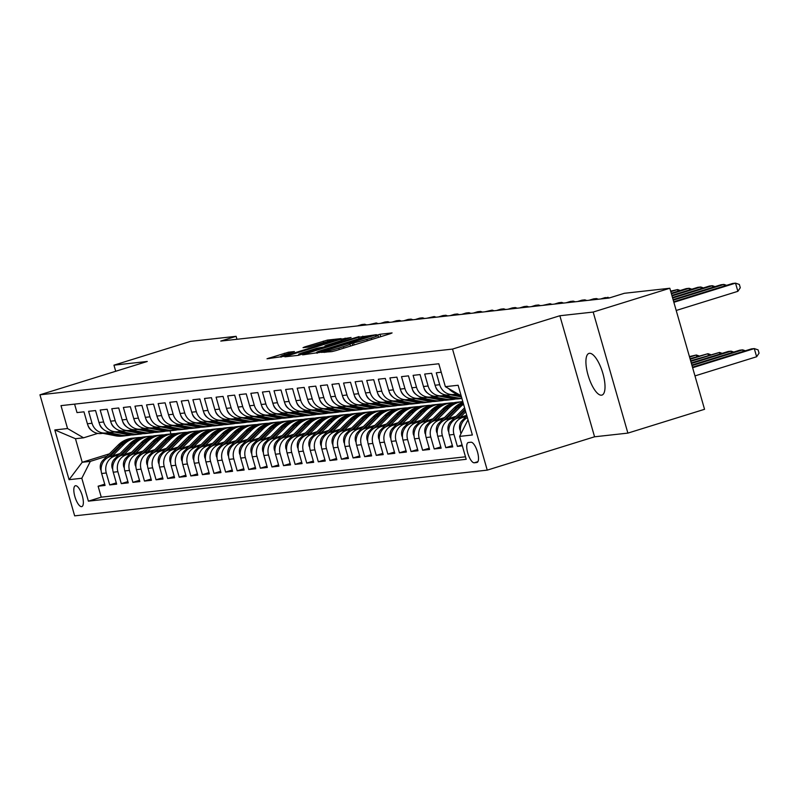 <?xml version="1.0" encoding="UTF-8"?>
<svg xmlns="http://www.w3.org/2000/svg" width="799" height="799" viewBox="0 0 799 799"><rect width="100%" height="100%" fill="white"/><g stroke="black" fill="none" stroke-linecap="round" stroke-linejoin="round"><path stroke-width="1.2" d="M321.118 352.389L331.895 351.62L336.039 350.561L390.222 333.732L392.089 332.923L380.004 334.262L375.65 335.56L377.358 335.4A10.707 0.649 -16 0 1 378.017 335.44A10.707 0.649 -16 0 1 371.365 337.987L366.851 339.385A10.707 0.649 -16 0 1 353.577 342.781L349.363 344.089A10.707 0.649 -16 0 1 350.022 344.129A10.707 0.649 -16 0 1 343.37 346.676L338.856 348.084A10.707 0.649 -16 0 1 325.583 351.48L321.118 352.389M601.467 395.185A21.823 7.341 -107.3 0 0 601.937 395.096A21.823 7.341 -107.3 0 0 602.686 372.753A21.823 7.341 -107.3 0 0 589.462 353.308A21.823 7.341 -107.3 0 0 588.993 353.408A21.823 7.341 -107.3 0 0 588.244 375.75A21.823 7.341 -107.3 0 0 601.467 395.185M81.588 506.646A10.916 3.675 -107.3 0 0 81.818 506.596A10.916 3.675 -107.3 0 0 82.197 495.43A10.916 3.675 -107.3 0 0 75.585 485.712A10.916 3.675 -107.3 0 0 75.346 485.752A10.916 3.675 -107.3 0 0 74.976 496.928A10.916 3.675 -107.3 0 0 81.588 506.646M288.439 352.199L267.016 358.771L284.794 356.234L341.053 338.616L327.42 340.094L304.918 346.856L303.041 347.665L308.784 347.026L322.037 343.141A8.949 0.549 -16 0 1 333.692 340.334A8.949 0.549 -16 0 1 328.129 342.461L292.454 353.538A8.949 0.549 -16 0 1 280.809 356.344A8.949 0.549 -16 0 1 286.372 354.217L294.392 351.57L288.439 352.199L288.809 353.458M147.276 361.468L113.957 365.163L190.621 341.353L236.114 336.319L220.774 341.073L609.018 298.047L624.349 293.293L669.832 288.249L593.178 312.059L559.859 315.745L452.524 349.083L39.95 394.806L147.276 361.468M304.469 354.057L302.601 354.866L320.169 352.319L376.429 334.691L358.651 337.228L304.469 354.057L304.639 354.636M298.337 355.335L284.913 356.823L286.781 356.014L340.963 339.185L351.061 337.508L327.011 345.128L324.933 345.917L328.948 345.508L359.021 336.609L298.337 355.335M104.709 484.164L98.117 486.211L105.078 485.432L101.653 473.497L106.287 472.978A13.643 12.814 -96.3 0 1 114.796 456.089L118.661 454.891M116.294 482.876L109.713 484.923L116.664 484.154L113.238 472.209L117.872 471.7A13.643 12.814 -96.3 0 1 126.392 454.801L130.257 453.602M127.89 481.597L121.298 483.635L128.249 482.866L124.834 470.931L129.468 470.411A13.643 12.814 -96.3 0 1 137.977 453.512L141.842 452.314M139.475 480.309L132.894 482.356L139.845 481.587L136.419 469.642L141.053 469.133A13.643 12.814 -96.3 0 1 149.573 452.234L153.428 451.036M151.071 479.02L144.479 481.068L151.43 480.299L148.005 468.354L152.649 467.844A13.643 12.814 -96.3 0 1 161.158 450.946L165.023 449.747M162.656 477.742L156.065 479.79L163.026 479.01L159.6 467.075L164.234 466.556A13.643 12.814 -96.3 0 1 172.744 449.667L176.609 448.469M174.242 476.454L167.66 478.501L174.611 477.732L171.186 465.787L175.82 465.278A13.643 12.814 -96.3 0 1 184.339 448.379L188.194 447.18M185.837 475.175L179.246 477.213L186.197 476.444L182.771 464.509L187.415 463.989A13.643 12.814 -96.3 0 1 195.925 447.09L199.79 445.892M197.423 473.887L190.831 475.934L197.792 475.165L194.367 463.22L199.001 462.711A13.643 12.814 -96.3 0 1 207.51 445.812L211.375 444.614M209.008 472.599L202.427 474.646L209.378 473.877L205.952 461.932L210.586 461.423A13.643 12.814 -96.3 0 1 219.106 444.524L222.971 443.325M220.604 471.32L214.012 473.368L220.963 472.589L217.548 460.653L222.182 460.134A13.643 12.814 -96.3 0 1 230.691 443.245L234.556 442.047M232.189 470.032L225.608 472.079L232.559 471.31L229.133 459.365L233.767 458.856A13.643 12.814 -96.3 0 1 242.287 441.957L246.142 440.758M243.785 468.753L237.193 470.791L244.144 470.022L240.719 458.087L245.353 457.567A13.643 12.814 -96.3 0 1 253.872 440.668L257.737 439.47M255.37 467.465L248.779 469.512L255.74 468.743L252.314 456.798L256.948 456.289A13.643 12.814 -96.3 0 1 265.458 439.39L269.323 438.192M266.956 466.177L260.374 468.224L267.325 467.455L263.9 455.51L268.534 455.001A13.643 12.814 -96.3 0 1 277.053 438.102L280.908 436.903M278.551 464.898L271.96 466.946L278.911 466.167L275.485 454.232L280.129 453.712A13.643 12.814 -96.3 0 1 288.639 436.823L292.504 435.625M290.137 463.61L283.545 465.657L290.506 464.888L287.081 452.943L291.715 452.434A13.643 12.814 -96.3 0 1 300.224 435.535L304.089 434.336M301.722 462.331L295.141 464.369L302.092 463.6L298.666 451.665L303.3 451.145A13.643 12.814 -96.3 0 1 311.82 434.257L315.685 433.048M313.318 461.043L306.726 463.09L313.677 462.321L310.262 450.376L314.896 449.867A13.643 12.814 -96.3 0 1 323.405 432.968L327.27 431.77M324.903 459.755L318.322 461.802L325.273 461.033L321.847 449.088L326.481 448.579A13.643 12.814 -96.3 0 1 335.001 431.68L338.856 430.481M336.499 458.476L329.907 460.524L336.858 459.745L333.433 447.81L338.067 447.29A13.643 12.814 -96.3 0 1 346.586 430.401L350.451 429.203M348.084 457.188L341.493 459.235L348.454 458.466L345.028 446.521L349.662 446.012A13.643 12.814 -96.3 0 1 358.172 429.113L362.037 427.914M359.67 455.909L353.088 457.947L360.039 457.178L356.614 445.243L361.248 444.723A13.643 12.814 -96.3 0 1 369.767 427.835L373.622 426.626M371.265 454.621L364.674 456.668L371.625 455.899L368.199 443.954L372.843 443.445A13.643 12.814 -96.3 0 1 381.353 426.546L385.218 425.348M382.851 453.333L376.259 455.38L383.22 454.611L379.795 442.666L384.429 442.157A13.643 12.814 -96.3 0 1 392.938 425.258L396.803 424.059M394.436 452.054L387.855 454.102L394.806 453.323L391.38 441.388L396.014 440.868A13.643 12.814 -96.3 0 1 404.534 423.979L408.399 422.781M406.032 450.766L399.44 452.813L406.391 452.044L402.976 440.099L407.61 439.59A13.643 12.814 -96.3 0 1 416.119 422.691L419.984 421.492M417.617 449.487L411.036 451.525L417.987 450.756L414.561 438.821L419.195 438.301A13.643 12.814 -96.3 0 1 427.705 421.413L431.57 420.204M429.213 448.199L422.621 450.246L429.572 449.477L426.147 437.532L430.781 437.023A13.643 12.814 -96.3 0 1 439.3 420.124L443.165 418.926M440.798 446.911L434.207 448.958L441.158 448.189L437.742 436.244L442.376 435.735A13.643 12.814 -96.3 0 1 450.886 418.836L454.751 417.637M452.384 445.632L445.802 447.68L452.753 446.901L449.328 434.966L453.962 434.446A13.643 12.814 -96.3 0 1 462.481 417.557L466.336 416.359M462.072 444.933L457.388 446.391L462.331 445.842M441.228 372.234L436.284 372.783L439.7 384.719A13.643 12.814 -96.3 0 0 453.472 394.466A13.643 12.814 -96.3 0 0 455.72 393.997L457.028 393.597M453.472 394.466L448.838 394.986A13.643 12.814 83.7 0 1 435.065 385.238L431.64 373.293L424.688 374.062L428.114 386.007A13.643 12.814 -96.3 0 0 441.887 395.755A13.643 12.814 -96.3 0 0 444.134 395.285L445.442 394.876M441.887 395.755L437.253 396.264A13.643 12.814 83.7 0 1 423.48 386.516L420.054 374.581L413.103 375.35L416.529 387.295A13.643 12.814 -96.3 0 0 430.291 397.033A13.643 12.814 -96.3 0 0 432.549 396.564L433.847 396.164M430.291 397.033L425.657 397.552A13.643 12.814 83.7 0 1 411.894 387.805L408.469 375.86L401.507 376.639L404.933 388.574A13.643 12.814 -96.3 0 0 418.706 398.321A13.643 12.814 -96.3 0 0 420.953 397.852L422.262 397.443M418.706 398.321L414.072 398.841A13.643 12.814 83.7 0 1 400.299 389.093L396.873 377.148L389.922 377.917L393.348 389.862A13.643 12.814 -96.3 0 0 407.12 399.61A13.643 12.814 -96.3 0 0 409.368 399.14L410.676 398.731M407.12 399.61L402.476 400.119A13.643 12.814 83.7 0 1 388.714 390.371L385.288 378.436L378.336 379.205L381.762 391.14A13.643 12.814 -96.3 0 0 395.525 400.888A13.643 12.814 -96.3 0 0 397.772 400.419L399.081 400.019M395.525 400.888L390.891 401.408A13.643 12.814 83.7 0 1 377.118 391.66L373.702 379.715L366.741 380.484L370.167 392.429A13.643 12.814 -96.3 0 0 383.939 402.177A13.643 12.814 -96.3 0 0 386.187 401.707L399.47 404.324A26.087 24.509 83.7 0 0 406.461 404.614A26.087 24.509 83.7 0 0 409.338 404.114M383.939 402.177L379.305 402.686A13.643 12.814 83.7 0 1 365.533 392.938L362.107 381.003L355.156 381.772L358.581 393.717A13.643 12.814 -96.3 0 0 372.344 403.455A13.643 12.814 -96.3 0 0 374.601 402.986L387.875 405.612A26.087 24.509 83.7 0 0 394.876 405.902A26.087 24.509 83.7 0 0 397.752 405.393M372.344 403.455L367.71 403.974A13.643 12.814 83.7 0 1 353.947 394.227L350.521 382.282L343.57 383.061L346.986 394.996A13.643 12.814 -96.3 0 0 360.758 404.743A13.643 12.814 -96.3 0 0 363.006 404.274L364.314 403.865M360.758 404.743L356.124 405.253A13.643 12.814 83.7 0 1 342.352 395.515L338.926 383.57L331.975 384.339L335.4 396.284A13.643 12.814 -96.3 0 0 349.173 406.032A13.643 12.814 -96.3 0 0 351.42 405.562L352.729 405.153M349.173 406.032L344.539 406.541A13.643 12.814 83.7 0 1 330.766 396.793L327.34 384.858L320.389 385.627L323.815 397.562A13.643 12.814 -96.3 0 0 337.577 407.31A13.643 12.814 -96.3 0 0 339.835 406.841L341.133 406.441M337.577 407.31L332.943 407.83A13.643 12.814 83.7 0 1 319.181 398.082L315.755 386.137L308.804 386.906L312.219 398.851A13.643 12.814 -96.3 0 0 325.992 408.599A13.643 12.814 -96.3 0 0 328.239 408.129L329.548 407.72M325.992 408.599L321.358 409.108A13.643 12.814 83.7 0 1 307.585 399.36L304.159 387.425L297.208 388.194L300.634 400.139A13.643 12.814 -96.3 0 0 314.406 409.877A13.643 12.814 -96.3 0 0 316.654 409.408L317.962 409.008M314.406 409.877L309.762 410.396A13.643 12.814 83.7 0 1 296 400.649L292.574 388.704L285.623 389.483L289.048 401.418A13.643 12.814 -96.3 0 0 302.811 411.165A13.643 12.814 -96.3 0 0 305.058 410.696L306.367 410.287M302.811 411.165L298.177 411.675A13.643 12.814 83.7 0 1 284.404 401.937L280.988 389.992L274.027 390.761L277.453 402.706A13.643 12.814 -96.3 0 0 291.226 412.454A13.643 12.814 -96.3 0 0 293.473 411.984L294.781 411.575M291.226 412.454L286.591 412.963A13.643 12.814 83.7 0 1 272.819 403.215L269.393 391.28L262.442 392.049L265.867 403.984A13.643 12.814 -96.3 0 0 279.63 413.732A13.643 12.814 -96.3 0 0 281.887 413.263L283.196 412.863M279.63 413.732L274.996 414.252A13.643 12.814 83.7 0 1 261.233 404.504L257.807 392.559L250.856 393.328L254.282 405.273A13.643 12.814 -96.3 0 0 268.045 415.021A13.643 12.814 -96.3 0 0 270.292 414.551L271.6 414.142M268.045 415.021L263.41 415.53A13.643 12.814 83.7 0 1 249.638 405.782L246.222 393.847L239.261 394.616L242.686 406.561A13.643 12.814 -96.3 0 0 256.459 416.299A13.643 12.814 -96.3 0 0 258.706 415.83L260.015 415.43M256.459 416.299L251.825 416.818A13.643 12.814 83.7 0 1 238.052 407.071L234.626 395.125L227.675 395.895L231.101 407.84A13.643 12.814 -96.3 0 0 244.864 417.587A13.643 12.814 -96.3 0 0 247.121 417.118L248.419 416.708M244.864 417.587L240.229 418.097A13.643 12.814 83.7 0 1 226.467 408.359L223.041 396.414L216.09 397.183L219.505 409.128A13.643 12.814 -96.3 0 0 233.278 418.876A13.643 12.814 -96.3 0 0 235.525 418.406L248.809 421.023A26.087 24.509 83.7 0 0 255.81 421.313A26.087 24.509 83.7 0 0 258.686 420.813M233.278 418.876L228.644 419.385A13.643 12.814 83.7 0 1 214.871 409.637L211.445 397.702L204.494 398.471L207.92 410.406A13.643 12.814 -96.3 0 0 221.693 420.154A13.643 12.814 -96.3 0 0 223.94 419.685L237.223 422.301A26.087 24.509 83.7 0 0 244.214 422.601A26.087 24.509 83.7 0 0 247.091 422.092M221.693 420.154L217.048 420.673A13.643 12.814 83.7 0 1 203.286 410.926L199.86 398.981L192.909 399.75L196.334 411.695A13.643 12.814 -96.3 0 0 210.097 421.443A13.643 12.814 -96.3 0 0 212.354 420.973L213.653 420.564M210.097 421.443L205.463 421.952A13.643 12.814 83.7 0 1 191.7 412.204L188.274 400.269L181.313 401.038L184.739 412.983A13.643 12.814 -96.3 0 0 198.512 422.721A13.643 12.814 -96.3 0 0 200.759 422.252L202.067 421.852M198.512 422.721L193.877 423.24A13.643 12.814 83.7 0 1 180.105 413.492L176.679 401.547L169.728 402.316L173.153 414.262A13.643 12.814 -96.3 0 0 186.916 424.009A13.643 12.814 -96.3 0 0 189.173 423.54L190.482 423.13M186.916 424.009L182.282 424.519A13.643 12.814 83.7 0 1 168.519 414.781L165.093 402.836L158.142 403.605L161.568 415.55A13.643 12.814 -96.3 0 0 175.331 425.298A13.643 12.814 -96.3 0 0 177.578 424.828L178.886 424.419M175.331 425.298L170.696 425.807A13.643 12.814 83.7 0 1 156.924 416.059L153.508 404.124L146.547 404.893L149.972 416.828A13.643 12.814 -96.3 0 0 163.745 426.576A13.643 12.814 -96.3 0 0 165.992 426.107L167.301 425.707M163.745 426.576L159.111 427.095A13.643 12.814 83.7 0 1 145.338 417.348L141.912 405.403L134.961 406.172L138.387 418.117A13.643 12.814 -96.3 0 0 152.15 427.864A13.643 12.814 -96.3 0 0 154.407 427.395L155.705 426.986M152.15 427.864L147.515 428.374A13.643 12.814 83.7 0 1 133.753 418.626L130.327 406.691L123.376 407.46L126.791 419.405A13.643 12.814 -96.3 0 0 140.564 429.143A13.643 12.814 -96.3 0 0 142.811 428.673L144.12 428.274M140.564 429.143L135.93 429.662A13.643 12.814 83.7 0 1 122.157 419.914L118.731 407.969L111.78 408.738L115.206 420.683A13.643 12.814 -96.3 0 0 128.979 430.431A13.643 12.814 -96.3 0 0 131.226 429.962L132.534 429.552M128.979 430.431L124.334 430.941A13.643 12.814 83.7 0 1 110.572 421.203L107.146 409.258L100.195 410.027L103.62 421.972A13.643 12.814 -96.3 0 0 117.383 431.72A13.643 12.814 -96.3 0 0 119.64 431.25L120.939 430.841M117.383 431.72L112.749 432.229A13.643 12.814 83.7 0 1 98.986 422.481L95.56 410.546L88.599 411.315L92.025 423.25A13.643 12.814 -96.3 0 0 105.798 432.998A13.643 12.814 -96.3 0 0 108.045 432.529L109.353 432.129M101.653 473.497A13.643 12.814 83.7 0 1 110.162 456.599L120.01 453.542M113.238 472.209A13.643 12.814 83.7 0 1 121.758 455.32L131.595 452.264M124.834 470.931A13.643 12.814 83.7 0 1 133.343 454.032L143.181 450.976M136.419 469.642A13.643 12.814 83.7 0 1 144.929 452.743L154.776 449.687M148.005 468.354A13.643 12.814 83.7 0 1 156.524 451.465L166.362 448.409M159.6 467.075A13.643 12.814 83.7 0 1 168.11 450.177L177.947 447.12M171.186 465.787A13.643 12.814 83.7 0 1 179.705 448.898L189.543 445.842M182.771 464.509A13.643 12.814 83.7 0 1 191.291 447.61L201.128 444.554M194.367 463.22A13.643 12.814 83.7 0 1 202.876 446.321L212.724 443.265M205.952 461.932A13.643 12.814 83.7 0 1 214.472 445.043L224.309 441.987M217.548 460.653A13.643 12.814 83.7 0 1 226.057 443.755L235.895 440.698M229.133 459.365A13.643 12.814 83.7 0 1 237.643 442.476L247.49 439.42M240.719 458.087A13.643 12.814 83.7 0 1 249.238 441.188L259.076 438.132M252.314 456.798A13.643 12.814 83.7 0 1 260.824 439.899L270.661 436.843M263.9 455.51A13.643 12.814 83.7 0 1 272.419 438.621L282.257 435.565M275.485 454.232A13.643 12.814 83.7 0 1 284.005 437.333L293.842 434.276M287.081 452.943A13.643 12.814 83.7 0 1 295.59 436.054L305.438 432.998M298.666 451.665A13.643 12.814 83.7 0 1 307.186 434.766L317.023 431.71M310.262 450.376A13.643 12.814 83.7 0 1 318.771 433.477L328.609 430.421M321.847 449.088A13.643 12.814 83.7 0 1 330.357 432.199L340.204 429.143M333.433 447.81A13.643 12.814 83.7 0 1 341.952 430.911L351.79 427.855M345.028 446.521A13.643 12.814 83.7 0 1 353.538 429.632L363.375 426.576M356.614 445.243A13.643 12.814 83.7 0 1 365.123 428.344L374.971 425.288M368.199 443.954A13.643 12.814 83.7 0 1 376.719 427.056L386.556 423.999M379.795 442.666A13.643 12.814 83.7 0 1 388.304 425.777L398.142 422.721M391.38 441.388A13.643 12.814 83.7 0 1 399.899 424.489L409.737 421.433M402.976 440.099A13.643 12.814 83.7 0 1 411.485 423.21L421.323 420.154M414.561 438.821A13.643 12.814 83.7 0 1 423.071 421.922L432.918 418.866M426.147 437.532A13.643 12.814 83.7 0 1 434.666 420.634L444.504 417.577M437.742 436.244A13.643 12.814 83.7 0 1 446.251 419.355L456.089 416.299M449.328 434.966A13.643 12.814 83.7 0 1 457.837 418.067L466.736 415.31M470.981 442.227L468.434 442.506A10.567 3.556 -107.3 0 0 468.204 442.556A10.567 3.556 -107.3 0 0 467.844 453.373A10.567 3.556 -107.3 0 0 474.246 462.791L476.803 462.511A10.567 3.556 -107.3 0 0 477.023 462.461A10.567 3.556 -107.3 0 0 477.393 451.645A10.567 3.556 -107.3 0 0 470.981 442.227M452.524 349.083L487.24 470.132L74.657 515.854L39.95 394.806M98.117 486.211L101.263 497.168L88.389 501.163L466.197 459.295L459.625 436.394L468.014 419.755M88.389 501.163L81.818 478.261L69.074 479.68L54.811 429.952L67.555 428.534L60.994 405.632L438.801 363.765L445.363 386.666L458.117 385.258L472.379 434.986L459.625 436.394M225.248 419.285L223.94 419.685M236.834 417.997L235.525 418.406M375.91 402.586L374.601 402.986M387.495 401.298L386.187 401.707M457.437 393.657A13.643 12.814 -96.3 0 1 449.198 388.883M74.587 404.134L77.014 412.594L83.965 411.825L87.391 423.77A13.643 12.814 83.7 0 0 101.163 433.517L105.798 432.998M460.943 433.777L460.913 433.677A13.643 12.814 -96.3 0 1 467.395 417.627M457.388 446.391L453.962 434.446M445.802 447.68L442.376 435.735M434.207 448.958L430.781 437.023M422.621 450.246L419.195 438.301M411.036 451.525L407.61 439.59M399.44 452.813L396.014 440.868M387.855 454.102L384.429 442.157M376.259 455.38L372.843 443.445M364.674 456.668L361.248 444.723M353.088 457.947L349.662 446.012M341.493 459.235L338.067 447.29M329.907 460.524L326.481 448.579M318.322 461.802L314.896 449.867M306.726 463.09L303.3 451.145M295.141 464.369L291.715 452.434M283.545 465.657L280.129 453.712M271.96 466.946L268.534 455.001M260.374 468.224L256.948 456.289M248.779 469.512L245.353 457.567M237.193 470.791L233.767 458.856M225.608 472.079L222.182 460.134M214.012 473.368L210.586 461.423M202.427 474.646L199.001 462.711M190.831 475.934L187.415 463.989M179.246 477.213L175.82 465.278M167.66 478.501L164.234 466.556M156.065 479.79L152.649 467.844M144.479 481.068L141.053 469.133M132.894 482.356L129.468 470.411M121.298 483.635L117.872 471.7M109.713 484.923L106.287 472.978M101.263 497.168L465.477 456.798M109.423 453.822L82.217 462.271L90.337 461.373L107.076 456.169M559.859 315.745L594.566 436.793L627.884 433.108L593.178 312.059M627.884 433.108L704.548 409.298L669.832 288.249M113.957 365.163L115.715 371.275M594.566 436.793L487.24 470.132M236.963 339.285L236.114 336.319M97.768 433.408L83.575 437.812L75.466 438.711L82.217 462.271L69.074 479.68M170.047 430.821L170.946 433.927M461.143 395.805L445.363 386.666M67.555 428.534L83.575 437.812M90.337 461.373L81.818 478.261M54.811 429.952L75.466 438.711M318.991 352.209L369.108 336.309A10.707 0.649 -16 0 0 355.835 339.705L323.325 349.802A10.707 0.649 -16 0 0 316.674 352.349A10.707 0.649 -16 0 0 317.333 352.389L319.111 352.629M304.209 352.209A8.949 0.549 -16 0 0 298.646 354.337A8.949 0.549 -16 0 0 310.292 351.53L324.734 346.816L316.774 348.304L304.209 352.209M694.97 375.91L756.633 356.753L754.296 348.584L751.39 348.903L692.473 367.2M692.623 367.73L754.296 348.584L758.111 349.892L759.05 353.158L756.633 356.753M676.214 310.471L737.876 291.325L735.529 283.146L673.867 302.302M737.876 291.325L740.283 287.73L739.345 284.464L735.529 283.146L732.633 283.465L673.717 301.762M460.394 430.721L459.834 429.532A9.039 8.489 -96.3 0 1 462.132 420.564L466.876 415.82M467.315 417.338L466.536 418.117M692.014 365.602L742.7 349.862L739.804 350.182L691.864 365.073M743.16 351.46L742.7 349.862L745.357 350.771M460.214 417.338L465.727 411.805M448.808 432.009L448.249 430.821A9.039 8.489 -96.3 0 1 450.546 421.852L464.579 407.8M457.358 418.227L465.298 410.287M465.018 409.328L454.951 419.405M691.405 363.475L731.115 351.151L728.219 351.47L691.255 362.946M731.574 352.739L731.115 351.151L733.772 352.059M448.619 418.616L460.064 407.16A26.087 24.509 -96.3 0 1 463.57 404.264M437.213 433.288L436.654 432.109A9.039 8.489 -96.3 0 1 438.961 423.13L454.271 407.8A26.087 24.509 -96.3 0 1 462.981 402.227M445.762 419.515L457.867 407.41A26.087 24.509 -96.3 0 1 463.29 403.315M463.16 402.826A26.087 24.509 83.7 0 0 456.479 407.56L443.355 420.683M690.795 361.358L719.519 352.429L690.646 360.818M719.979 354.027L719.519 352.429L722.176 353.348M437.033 419.904L448.479 408.449A26.087 24.509 -96.3 0 1 462.551 401.607A26.087 24.509 -96.3 0 1 462.801 401.587M425.627 434.576L425.068 433.388A9.039 8.489 -96.3 0 1 427.365 424.419L442.686 409.088A26.087 24.509 -96.3 0 1 456.758 402.247L458.966 402.007A26.087 24.509 83.7 0 0 444.883 408.848L431.77 421.972M434.177 420.803L446.281 408.688A26.087 24.509 -96.3 0 1 460.354 401.857L462.551 401.607M459.655 401.937A26.087 24.509 83.7 0 0 458.966 402.007M690.186 359.23L707.934 353.717L690.036 358.701M708.393 355.315L707.934 353.717L710.591 354.626M448.768 388.634A9.039 8.489 83.7 0 0 450.826 390.591M724.393 286.022L723.944 284.434L673.257 300.174M726.591 285.343L723.944 284.434L721.038 284.754L673.108 299.645M435.655 386.816L435.675 386.986A9.039 8.489 83.7 0 0 439.24 391.88M450.576 394.786L461.462 396.923M455.68 394.017L459.255 394.716M712.808 287.31L712.348 285.712L672.648 298.047M715.005 286.631L712.348 285.712L709.452 286.042L672.498 297.518M452.783 394.546L461.253 396.204M461.023 395.735L454.112 394.376M424.069 388.104L424.079 388.264A9.039 8.489 83.7 0 0 427.645 393.168M438.991 396.074L451.615 398.541A26.087 24.509 83.7 0 0 458.616 398.841L460.813 398.591A26.087 24.509 83.7 0 0 461.512 398.511M444.094 395.295L457.418 397.902A26.087 24.509 83.7 0 0 461.862 398.331M701.222 288.599L700.763 287.001L672.039 295.92M703.42 287.91L700.763 287.001L697.867 287.32L671.889 295.39M441.188 395.835L453.822 398.302A26.087 24.509 83.7 0 0 460.813 398.591M461.902 398.471A26.087 24.509 -96.3 0 1 455.21 398.152L442.526 395.665M412.474 389.383L412.494 389.552A9.039 8.489 83.7 0 0 416.059 394.446M427.405 397.363L440.029 399.83A26.087 24.509 83.7 0 0 447.031 400.119L449.228 399.88A26.087 24.509 83.7 0 0 449.927 399.79M432.499 396.584L445.822 399.19A26.087 24.509 83.7 0 0 452.823 399.48A26.087 24.509 83.7 0 0 455.7 398.971M689.627 289.877L689.167 288.289L671.43 293.792M691.824 289.198L689.167 288.289L686.271 288.609L671.27 293.263M429.602 397.113L442.237 399.59A26.087 24.509 83.7 0 0 449.228 399.88M452.823 399.48L450.616 399.72A26.087 24.509 -96.3 0 1 443.625 399.43L430.941 396.953M425.448 421.183L436.893 409.727A26.087 24.509 -96.3 0 1 450.966 402.896A26.087 24.509 -96.3 0 1 453.882 402.756M414.032 435.864L413.473 434.676A9.039 8.489 -96.3 0 1 415.78 425.697L431.09 410.376A26.087 24.509 -96.3 0 1 445.173 403.535L447.37 403.295A26.087 24.509 83.7 0 0 433.298 410.127L420.184 423.26M422.591 422.082L434.686 409.977A26.087 24.509 -96.3 0 1 448.758 403.135L450.966 402.896M448.069 403.225A26.087 24.509 83.7 0 0 447.37 403.295M689.577 357.103L696.348 355.006L689.427 356.574M696.798 356.594L696.348 355.006L698.995 355.915M400.888 390.671L400.908 390.831A9.039 8.489 83.7 0 0 404.474 395.735M415.81 398.641L428.444 401.118A26.087 24.509 83.7 0 0 435.435 401.408L437.642 401.158A26.087 24.509 83.7 0 0 438.331 401.078M420.913 397.862L434.237 400.469A26.087 24.509 83.7 0 0 441.228 400.768A26.087 24.509 83.7 0 0 444.114 400.259M678.041 291.166L677.582 289.568L670.82 291.675M680.239 290.476L677.582 289.568L670.661 291.136M418.017 398.401L430.641 400.868A26.087 24.509 83.7 0 0 437.642 401.158M441.228 400.768L439.031 401.008A26.087 24.509 -96.3 0 1 432.029 400.718L419.345 398.232M413.852 422.471L425.298 411.016A26.087 24.509 -96.3 0 1 439.38 404.174A26.087 24.509 -96.3 0 1 442.296 404.044M402.446 437.143L401.887 435.954A9.039 8.489 -96.3 0 1 404.184 426.986L419.505 411.655A26.087 24.509 -96.3 0 1 433.577 404.823L435.785 404.574A26.087 24.509 83.7 0 0 421.712 411.415L408.589 424.539M410.996 423.37L423.1 411.255A26.087 24.509 -96.3 0 1 437.173 404.424L439.38 404.174M436.484 404.514A26.087 24.509 83.7 0 0 435.785 404.574M389.293 391.949L389.313 392.119A9.039 8.489 83.7 0 0 392.878 397.013M404.224 399.929L416.848 402.396A26.087 24.509 83.7 0 0 423.85 402.696L426.047 402.446A26.087 24.509 83.7 0 0 426.746 402.356M409.328 399.15L422.641 401.757A26.087 24.509 83.7 0 0 429.642 402.047A26.087 24.509 83.7 0 0 432.519 401.547M406.421 399.68L419.056 402.157A26.087 24.509 83.7 0 0 426.047 402.446M429.642 402.047L427.445 402.297A26.087 24.509 -96.3 0 1 420.444 401.997L407.76 399.52M402.267 423.76L413.712 412.294A26.087 24.509 -96.3 0 1 427.785 405.463A26.087 24.509 -96.3 0 1 430.701 405.323M390.861 438.431L390.302 437.243A9.039 8.489 -96.3 0 1 392.599 428.274L407.919 412.943A26.087 24.509 -96.3 0 1 421.992 406.102L424.189 405.862A26.087 24.509 83.7 0 0 410.117 412.693L397.003 425.827M399.41 424.649L411.505 412.544A26.087 24.509 -96.3 0 1 425.587 405.702L427.785 405.463M424.888 405.792A26.087 24.509 83.7 0 0 424.189 405.862M377.707 393.238L377.727 393.408A9.039 8.489 83.7 0 0 381.293 398.302M392.629 401.208L405.263 403.685A26.087 24.509 83.7 0 0 412.264 403.974L414.461 403.735A26.087 24.509 83.7 0 0 415.16 403.645M397.732 400.439L411.056 403.036A26.087 24.509 83.7 0 0 418.057 403.335A26.087 24.509 83.7 0 0 420.933 402.826M394.836 400.968L407.46 403.435A26.087 24.509 83.7 0 0 414.461 403.735M418.057 403.335L415.85 403.575A26.087 24.509 -96.3 0 1 408.858 403.285L396.164 400.798M390.671 425.038L402.127 413.582A26.087 24.509 -96.3 0 1 416.199 406.751A26.087 24.509 -96.3 0 1 419.115 406.611M379.265 439.71L378.706 438.531A9.039 8.489 -96.3 0 1 381.013 429.552L396.324 414.222A26.087 24.509 -96.3 0 1 410.406 407.39L412.604 407.14A26.087 24.509 83.7 0 0 398.531 413.982L385.408 427.105M387.815 425.937L399.919 413.832A26.087 24.509 -96.3 0 1 413.992 406.991L416.199 406.751M413.303 407.081A26.087 24.509 83.7 0 0 412.604 407.14M366.122 394.526L366.142 394.686A9.039 8.489 83.7 0 0 369.707 399.59M381.043 402.496L393.677 404.963A26.087 24.509 83.7 0 0 400.669 405.263L402.876 405.013A26.087 24.509 83.7 0 0 403.565 404.923M383.25 402.257L395.875 404.723A26.087 24.509 83.7 0 0 402.876 405.013M406.461 404.614L404.264 404.863A26.087 24.509 -96.3 0 1 397.263 404.574L384.579 402.087M379.086 426.326L390.531 414.871A26.087 24.509 -96.3 0 1 404.604 408.029A26.087 24.509 -96.3 0 1 407.53 407.889M367.68 440.998L367.121 439.81A9.039 8.489 -96.3 0 1 369.418 430.841L384.738 415.51A26.087 24.509 -96.3 0 1 398.811 408.669L401.018 408.429A26.087 24.509 83.7 0 0 386.936 415.27L373.822 428.394M376.229 427.225L388.334 415.11A26.087 24.509 -96.3 0 1 402.406 408.279L404.604 408.029M401.707 408.359A26.087 24.509 83.7 0 0 401.018 408.429M354.526 395.805L354.546 395.974A9.039 8.489 83.7 0 0 358.112 400.868M369.458 403.785L382.082 406.252A26.087 24.509 83.7 0 0 389.083 406.541L391.28 406.301A26.087 24.509 83.7 0 0 391.979 406.212M371.655 403.535L384.289 406.012A26.087 24.509 83.7 0 0 391.28 406.301M394.876 405.902L392.679 406.142A26.087 24.509 -96.3 0 1 385.677 405.852L372.993 403.375M367.5 427.605L378.946 416.149A26.087 24.509 -96.3 0 1 393.018 409.318A26.087 24.509 -96.3 0 1 395.934 409.178M356.094 442.286L355.535 441.098A9.039 8.489 -96.3 0 1 357.832 432.119L373.153 416.798A26.087 24.509 -96.3 0 1 387.225 409.957L389.423 409.717A26.087 24.509 83.7 0 0 375.35 416.549L362.237 429.682M364.644 428.504L376.738 416.399A26.087 24.509 -96.3 0 1 390.821 409.557L393.018 409.318M390.122 409.647A26.087 24.509 83.7 0 0 389.423 409.717M342.941 397.093L342.961 397.253A9.039 8.489 83.7 0 0 346.526 402.157M357.862 405.063L370.496 407.54A26.087 24.509 83.7 0 0 377.488 407.83L379.695 407.58A26.087 24.509 83.7 0 0 380.384 407.5M362.966 404.284L376.289 406.891A26.087 24.509 83.7 0 0 383.29 407.19A26.087 24.509 83.7 0 0 386.167 406.681M360.069 404.823L372.694 407.29A26.087 24.509 83.7 0 0 379.695 407.58M383.29 407.19L381.083 407.43A26.087 24.509 -96.3 0 1 374.092 407.14L361.398 404.654M355.905 428.893L367.35 417.438A26.087 24.509 -96.3 0 1 381.433 410.596A26.087 24.509 -96.3 0 1 384.349 410.466M344.499 443.565L343.94 442.376A9.039 8.489 -96.3 0 1 346.247 433.408L361.557 418.077A26.087 24.509 -96.3 0 1 375.64 411.245L377.837 410.996A26.087 24.509 83.7 0 0 363.765 417.837L350.641 430.961M353.048 429.792L365.153 417.677A26.087 24.509 -96.3 0 1 379.225 410.846L381.433 410.596M378.536 410.936A26.087 24.509 83.7 0 0 377.837 410.996M331.355 398.371L331.375 398.541A9.039 8.489 83.7 0 0 334.931 403.435M346.277 406.351L358.901 408.818A26.087 24.509 83.7 0 0 365.902 409.108L368.109 408.868A26.087 24.509 83.7 0 0 368.798 408.778M351.38 405.572L364.704 408.179A26.087 24.509 83.7 0 0 371.695 408.469A26.087 24.509 83.7 0 0 374.571 407.969M608.289 298.127L608.049 297.278L603.625 298.646M609.697 297.837L605.153 297.598L600.728 298.966M348.474 406.102L361.108 408.579A26.087 24.509 83.7 0 0 368.109 408.868M371.695 408.469L369.498 408.718A26.087 24.509 -96.3 0 1 362.496 408.419L349.812 405.942M344.319 430.172L355.765 418.716A26.087 24.509 -96.3 0 1 369.837 411.885A26.087 24.509 -96.3 0 1 372.753 411.745M332.913 444.853L332.354 443.665A9.039 8.489 -96.3 0 1 334.651 434.696L349.972 419.365A26.087 24.509 -96.3 0 1 364.044 412.524L366.252 412.284A26.087 24.509 83.7 0 0 352.169 419.115L339.056 432.249M341.463 431.07L353.567 418.966A26.087 24.509 -96.3 0 1 367.64 412.124L369.837 411.885M366.941 412.214A26.087 24.509 83.7 0 0 366.252 412.284M319.76 399.66L319.78 399.83A9.039 8.489 83.7 0 0 323.345 404.723M334.691 407.63L347.315 410.107A26.087 24.509 83.7 0 0 354.317 410.396L356.514 410.157A26.087 24.509 83.7 0 0 357.213 410.067M339.785 406.861L353.108 409.458A26.087 24.509 83.7 0 0 360.109 409.757A26.087 24.509 83.7 0 0 362.986 409.248M596.703 299.415L596.454 298.556L592.039 299.935M598.401 299.226L596.454 298.556L593.557 298.876L589.143 300.254M336.888 407.39L349.523 409.857A26.087 24.509 83.7 0 0 356.514 410.157M360.109 409.757L357.902 409.997A26.087 24.509 -96.3 0 1 350.911 409.707L338.227 407.22M308.174 400.948L308.194 401.108A9.039 8.489 83.7 0 0 311.76 406.012M323.096 408.918L335.73 411.385A26.087 24.509 83.7 0 0 342.721 411.685L344.928 411.435A26.087 24.509 83.7 0 0 345.617 411.345M328.199 408.139L341.523 410.746A26.087 24.509 83.7 0 0 348.514 411.036A26.087 24.509 83.7 0 0 351.4 410.536M585.118 300.704L584.868 299.845L580.444 301.213M586.816 300.514L584.868 299.845L581.972 300.164L577.547 301.543M325.303 408.679L337.927 411.145A26.087 24.509 83.7 0 0 344.928 411.435M348.514 411.036L346.317 411.285A26.087 24.509 -96.3 0 1 339.315 410.996L326.631 408.509M296.579 402.227L296.599 402.396A9.039 8.489 83.7 0 0 300.164 407.29M311.51 410.207L324.134 412.674A26.087 24.509 83.7 0 0 331.136 412.963L333.333 412.723A26.087 24.509 83.7 0 0 334.032 412.634M316.614 409.428L329.937 412.034A26.087 24.509 83.7 0 0 336.928 412.324A26.087 24.509 83.7 0 0 339.805 411.815M573.522 301.982L573.283 301.133L568.858 302.501M575.22 301.792L573.283 301.133L570.386 301.453L565.962 302.821M313.707 409.957L326.342 412.434A26.087 24.509 83.7 0 0 333.333 412.723M336.928 412.324L334.731 412.564A26.087 24.509 -96.3 0 1 327.73 412.274L315.046 409.797M332.734 431.46L344.179 420.004A26.087 24.509 -96.3 0 1 358.252 413.173A26.087 24.509 -96.3 0 1 361.168 413.033M321.318 446.132L320.759 444.953A9.039 8.489 -96.3 0 1 323.066 435.974L338.386 420.644A26.087 24.509 -96.3 0 1 352.459 413.812L354.656 413.562A26.087 24.509 83.7 0 0 340.584 420.404L327.47 433.527M329.877 432.359L341.972 420.254A26.087 24.509 -96.3 0 1 356.044 413.413L358.252 413.173M355.355 413.502A26.087 24.509 83.7 0 0 354.656 413.562M321.138 432.748L332.584 421.293A26.087 24.509 -96.3 0 1 346.666 414.451A26.087 24.509 -96.3 0 1 349.582 414.311M309.732 447.42L309.173 446.232A9.039 8.489 -96.3 0 1 311.47 437.263L326.791 421.932A26.087 24.509 -96.3 0 1 340.863 415.09L343.071 414.851A26.087 24.509 83.7 0 0 328.998 421.692L315.875 434.816M318.282 433.647L330.387 421.532A26.087 24.509 -96.3 0 1 344.459 414.701L346.666 414.451M343.77 414.781A26.087 24.509 83.7 0 0 343.071 414.851M309.553 434.027L320.998 422.571A26.087 24.509 -96.3 0 1 335.071 415.74A26.087 24.509 -96.3 0 1 337.987 415.6M298.147 448.708L297.588 447.52A9.039 8.489 -96.3 0 1 299.885 438.541L315.206 423.22A26.087 24.509 -96.3 0 1 329.278 416.379L331.475 416.139A26.087 24.509 83.7 0 0 317.403 422.971L304.289 436.104M306.696 434.926L318.791 422.821A26.087 24.509 -96.3 0 1 332.873 415.979L335.071 415.74M332.174 416.069A26.087 24.509 83.7 0 0 331.475 416.139M284.993 403.515L285.013 403.675A9.039 8.489 83.7 0 0 288.579 408.579M299.915 411.485L312.549 413.962A26.087 24.509 83.7 0 0 319.55 414.252L321.747 414.002A26.087 24.509 83.7 0 0 322.446 413.922M305.018 410.706L318.342 413.313A26.087 24.509 83.7 0 0 325.343 413.612A26.087 24.509 83.7 0 0 328.219 413.103M561.937 303.27L561.687 302.412L557.273 303.79M563.635 303.081L561.687 302.412L558.791 302.731L554.376 304.109M302.122 411.245L314.746 413.712A26.087 24.509 83.7 0 0 321.747 414.002M325.343 413.612L323.136 413.852A26.087 24.509 -96.3 0 1 316.144 413.562L303.45 411.076M297.957 435.315L309.413 423.86A26.087 24.509 -96.3 0 1 323.485 417.018A26.087 24.509 -96.3 0 1 326.401 416.888M286.551 449.987L285.992 448.798A9.039 8.489 -96.3 0 1 288.299 439.83L303.61 424.499A26.087 24.509 -96.3 0 1 317.692 417.667L319.89 417.418A26.087 24.509 83.7 0 0 305.817 424.259L292.694 437.383M295.111 436.214L307.206 424.099A26.087 24.509 -96.3 0 1 321.278 417.268L323.485 417.018M320.589 417.358A26.087 24.509 83.7 0 0 319.89 417.418M273.408 404.793L273.428 404.963A9.039 8.489 83.7 0 0 276.993 409.857M288.329 412.773L300.963 415.24A26.087 24.509 83.7 0 0 307.955 415.53L310.162 415.29A26.087 24.509 83.7 0 0 310.851 415.2M293.433 411.994L306.756 414.601A26.087 24.509 83.7 0 0 313.747 414.891A26.087 24.509 83.7 0 0 316.624 414.391M550.351 304.549L550.102 303.7L545.677 305.068M552.049 304.369L550.102 303.7L542.781 305.388M290.536 412.524L303.161 415.001A26.087 24.509 83.7 0 0 310.162 415.29M313.747 414.891L311.55 415.14A26.087 24.509 -96.3 0 1 304.549 414.841L291.865 412.364M286.372 436.594L297.817 425.138A26.087 24.509 -96.3 0 1 311.89 418.306A26.087 24.509 -96.3 0 1 314.816 418.167M274.966 451.275L274.407 450.087A9.039 8.489 -96.3 0 1 276.704 441.118L292.025 425.787A26.087 24.509 -96.3 0 1 306.097 418.946L308.304 418.706A26.087 24.509 83.7 0 0 294.232 425.537L281.108 438.671M283.515 437.492L295.62 425.388A26.087 24.509 -96.3 0 1 309.692 418.546L311.89 418.306M308.993 418.636A26.087 24.509 83.7 0 0 308.304 418.706M261.812 406.082L261.832 406.252A9.039 8.489 83.7 0 0 265.398 411.145M276.744 414.052L289.368 416.529A26.087 24.509 83.7 0 0 296.369 416.818L298.566 416.579A26.087 24.509 83.7 0 0 299.265 416.489M281.847 413.273L295.161 415.88A26.087 24.509 83.7 0 0 302.162 416.179A26.087 24.509 83.7 0 0 305.038 415.67M538.756 305.837L538.516 304.978L534.092 306.357M540.454 305.647L538.516 304.978L535.62 305.298L531.195 306.676M278.941 413.812L291.575 416.279A26.087 24.509 83.7 0 0 298.566 416.579M302.162 416.179L299.965 416.419A26.087 24.509 -96.3 0 1 292.963 416.129L280.279 413.642M274.786 437.882L286.232 426.426A26.087 24.509 -96.3 0 1 300.304 419.595A26.087 24.509 -96.3 0 1 303.221 419.455M263.38 452.554L262.821 451.375A9.039 8.489 -96.3 0 1 265.118 442.396L280.439 427.066A26.087 24.509 -96.3 0 1 294.511 420.234L296.709 419.984A26.087 24.509 83.7 0 0 282.636 426.826L269.523 439.949M271.93 438.781L284.025 426.676A26.087 24.509 -96.3 0 1 298.107 419.835L300.304 419.595M297.408 419.924A26.087 24.509 83.7 0 0 296.709 419.984M250.227 407.37L250.247 407.53A9.039 8.489 83.7 0 0 253.812 412.434M265.148 415.34L277.782 417.807A26.087 24.509 83.7 0 0 284.774 418.107L286.981 417.857A26.087 24.509 83.7 0 0 287.67 417.767M270.252 414.561L283.575 417.168A26.087 24.509 83.7 0 0 290.576 417.458A26.087 24.509 83.7 0 0 293.453 416.958M527.17 307.126L526.921 306.267L522.506 307.635M528.868 306.936L526.921 306.267L524.024 306.586L519.6 307.965M267.355 415.1L279.98 417.567A26.087 24.509 83.7 0 0 286.981 417.857M290.576 417.458L288.369 417.707A26.087 24.509 -96.3 0 1 281.378 417.418L268.684 414.931M263.191 439.17L274.636 427.715A26.087 24.509 -96.3 0 1 288.719 420.873A26.087 24.509 -96.3 0 1 291.635 420.733M251.785 453.842L251.226 452.653A9.039 8.489 -96.3 0 1 253.533 443.685L268.844 428.354A26.087 24.509 -96.3 0 1 282.926 421.512L285.123 421.273A26.087 24.509 83.7 0 0 271.051 428.114L257.927 441.238M260.334 440.069L272.439 427.954A26.087 24.509 -96.3 0 1 286.511 421.123L288.719 420.873M285.822 421.203A26.087 24.509 83.7 0 0 285.123 421.273M238.641 408.649L238.661 408.818A9.039 8.489 83.7 0 0 242.217 413.712M253.563 416.629L266.187 419.095A26.087 24.509 83.7 0 0 273.188 419.385L275.395 419.145A26.087 24.509 83.7 0 0 276.084 419.056M258.666 415.85L271.99 418.456A26.087 24.509 83.7 0 0 278.981 418.746A26.087 24.509 83.7 0 0 281.857 418.237M515.575 308.404L515.335 307.555L510.911 308.923M517.283 308.214L515.335 307.555L512.439 307.875L508.014 309.243M255.76 416.379L268.394 418.856A26.087 24.509 83.7 0 0 275.395 419.145M278.981 418.746L276.784 418.986A26.087 24.509 -96.3 0 1 269.782 418.696L257.098 416.219M251.605 440.449L263.051 428.993A26.087 24.509 -96.3 0 1 277.123 422.162A26.087 24.509 -96.3 0 1 280.04 422.022M240.199 455.13L239.64 453.942A9.039 8.489 -96.3 0 1 241.937 444.963L257.258 429.642A26.087 24.509 -96.3 0 1 271.33 422.801L273.538 422.561A26.087 24.509 83.7 0 0 259.455 429.393L246.342 442.526M248.749 441.348L260.854 429.243A26.087 24.509 -96.3 0 1 274.926 422.401L277.123 422.162M274.227 422.491A26.087 24.509 83.7 0 0 273.538 422.561M227.046 409.937L227.066 410.097A9.039 8.489 83.7 0 0 230.631 415.001M241.977 417.907L254.601 420.384A26.087 24.509 83.7 0 0 261.603 420.673L263.8 420.424A26.087 24.509 83.7 0 0 264.499 420.344M247.071 417.128L260.394 419.735A26.087 24.509 83.7 0 0 267.395 420.034A26.087 24.509 83.7 0 0 270.272 419.525M503.989 309.692L503.74 308.833L499.325 310.212M505.687 309.503L503.74 308.833L500.843 309.153L496.429 310.531M244.174 417.667L256.809 420.134A26.087 24.509 83.7 0 0 263.8 420.424M267.395 420.034L265.188 420.274A26.087 24.509 -96.3 0 1 258.197 419.984L245.513 417.497M240.02 441.737L251.465 430.281A26.087 24.509 -96.3 0 1 265.538 423.44A26.087 24.509 -96.3 0 1 268.454 423.31M228.614 456.409L228.045 455.22A9.039 8.489 -96.3 0 1 230.352 446.251L245.673 430.921A26.087 24.509 -96.3 0 1 259.745 424.089L261.942 423.84A26.087 24.509 83.7 0 0 247.87 430.681L234.756 443.805M237.163 442.636L249.258 430.521A26.087 24.509 -96.3 0 1 263.34 423.69L265.538 423.44M262.641 423.78A26.087 24.509 83.7 0 0 261.942 423.84M215.46 411.215L215.48 411.385A9.039 8.489 83.7 0 0 219.046 416.279M230.382 419.195L243.016 421.662A26.087 24.509 83.7 0 0 250.007 421.952L252.214 421.712A26.087 24.509 83.7 0 0 252.903 421.622M492.404 310.971L492.154 310.122L487.73 311.49M494.102 310.791L492.154 310.122L484.833 311.81M232.589 418.946L245.213 421.423A26.087 24.509 83.7 0 0 252.214 421.712M255.81 421.313L253.603 421.562A26.087 24.509 -96.3 0 1 246.601 421.263L233.917 418.786M228.424 443.016L239.87 431.56A26.087 24.509 -96.3 0 1 253.952 424.728A26.087 24.509 -96.3 0 1 256.869 424.589M217.018 457.697L216.459 456.509A9.039 8.489 -96.3 0 1 218.756 447.54L234.077 432.209A26.087 24.509 -96.3 0 1 248.149 425.368L250.357 425.128A26.087 24.509 83.7 0 0 236.284 431.959L223.161 445.093M225.568 443.914L237.673 431.81A26.087 24.509 -96.3 0 1 251.745 424.968L253.952 424.728M251.056 425.058A26.087 24.509 83.7 0 0 250.357 425.128M203.865 412.504L203.885 412.674A9.039 8.489 83.7 0 0 207.45 417.567M218.796 420.474L231.42 422.951A26.087 24.509 83.7 0 0 238.422 423.24L240.619 423.001A26.087 24.509 83.7 0 0 241.318 422.911M480.808 312.259L480.569 311.4L476.144 312.779M482.506 312.069L480.569 311.4L477.672 311.72L473.248 313.098M220.993 420.234L233.628 422.701A26.087 24.509 83.7 0 0 240.619 423.001M244.214 422.601L242.017 422.841A26.087 24.509 -96.3 0 1 235.016 422.551L222.332 420.064M216.839 444.304L228.284 432.848A26.087 24.509 -96.3 0 1 242.357 426.017A26.087 24.509 -96.3 0 1 245.273 425.877M205.433 458.976L204.874 457.797A9.039 8.489 -96.3 0 1 207.171 448.818L222.492 433.487A26.087 24.509 -96.3 0 1 236.564 426.656L238.771 426.406A26.087 24.509 83.7 0 0 224.689 433.248L211.575 446.371M213.982 445.203L226.087 433.088A26.087 24.509 -96.3 0 1 240.159 426.257L242.357 426.017M239.46 426.346A26.087 24.509 83.7 0 0 238.771 426.406M205.243 445.592L216.699 434.137A26.087 24.509 -96.3 0 1 230.771 427.295A26.087 24.509 -96.3 0 1 233.688 427.155M193.837 460.264L193.278 459.075A9.039 8.489 -96.3 0 1 195.585 450.107L210.896 434.776A26.087 24.509 -96.3 0 1 224.978 427.934L227.176 427.695A26.087 24.509 83.7 0 0 213.103 434.536L199.98 447.66M202.397 446.491L214.492 434.376A26.087 24.509 -96.3 0 1 228.564 427.545L230.771 427.295M227.875 427.625A26.087 24.509 83.7 0 0 227.176 427.695M193.658 446.871L205.103 435.415A26.087 24.509 -96.3 0 1 219.176 428.584A26.087 24.509 -96.3 0 1 222.102 428.444M182.252 461.552L181.693 460.364A9.039 8.489 -96.3 0 1 183.99 451.385L199.311 436.064A26.087 24.509 -96.3 0 1 213.383 429.223L215.59 428.983A26.087 24.509 83.7 0 0 201.518 435.815L188.394 448.948M190.801 447.77L202.906 435.665A26.087 24.509 -96.3 0 1 216.978 428.823L219.176 428.584M216.289 428.913A26.087 24.509 83.7 0 0 215.59 428.983M192.279 413.782L192.299 413.952A9.039 8.489 83.7 0 0 195.865 418.856M207.201 421.762L219.835 424.229A26.087 24.509 83.7 0 0 226.836 424.529L229.033 424.279A26.087 24.509 83.7 0 0 229.732 424.189M212.304 420.983L225.628 423.59A26.087 24.509 83.7 0 0 232.629 423.879A26.087 24.509 83.7 0 0 235.505 423.38M469.223 313.548L468.973 312.689L464.559 314.057M470.921 313.358L468.973 312.689L466.077 313.008L461.662 314.387M209.408 421.522L222.032 423.989A26.087 24.509 83.7 0 0 229.033 424.279M232.629 423.879L230.422 424.129A26.087 24.509 -96.3 0 1 223.43 423.83L210.736 421.353M180.694 415.071L180.714 415.24A9.039 8.489 83.7 0 0 184.279 420.134M195.615 423.051L208.249 425.517A26.087 24.509 83.7 0 0 215.241 425.807L217.448 425.567A26.087 24.509 83.7 0 0 218.137 425.477M200.719 422.272L214.042 424.878A26.087 24.509 83.7 0 0 221.033 425.168A26.087 24.509 83.7 0 0 223.91 424.659M457.637 314.826L457.388 313.977L452.963 315.345M459.335 314.636L457.388 313.977L454.491 314.297L450.067 315.665M197.822 422.801L210.447 425.278A26.087 24.509 83.7 0 0 217.448 425.567M221.033 425.168L218.836 425.408A26.087 24.509 -96.3 0 1 211.835 425.118L199.151 422.641M169.098 416.359L169.118 416.519A9.039 8.489 83.7 0 0 172.684 421.423M184.03 424.329L196.654 426.806A26.087 24.509 83.7 0 0 203.655 427.095L205.852 426.846A26.087 24.509 83.7 0 0 206.551 426.766M189.133 423.55L202.447 426.157A26.087 24.509 83.7 0 0 209.448 426.456A26.087 24.509 83.7 0 0 212.324 425.947M446.042 316.114L445.802 315.255L441.378 316.634M447.74 315.925L445.802 315.255L442.906 315.575L438.481 316.953M186.227 424.089L198.861 426.556A26.087 24.509 83.7 0 0 205.852 426.846M209.448 426.456L207.251 426.696A26.087 24.509 -96.3 0 1 200.249 426.406L187.565 423.919M182.072 448.159L193.518 436.703A26.087 24.509 -96.3 0 1 207.59 429.862A26.087 24.509 -96.3 0 1 210.507 429.732M170.666 462.831L170.107 461.642A9.039 8.489 -96.3 0 1 172.404 452.673L187.725 437.343A26.087 24.509 -96.3 0 1 201.797 430.511L203.995 430.262A26.087 24.509 83.7 0 0 189.922 437.103L176.809 450.227M179.216 449.058L191.311 436.943A26.087 24.509 -96.3 0 1 205.393 430.112L207.59 429.862M204.694 430.202A26.087 24.509 83.7 0 0 203.995 430.262M157.513 417.637L157.533 417.807A9.039 8.489 83.7 0 0 161.098 422.701M172.434 425.617L185.068 428.084A26.087 24.509 83.7 0 0 192.06 428.374L194.267 428.134A26.087 24.509 83.7 0 0 194.956 428.044M177.538 424.838L190.861 427.445A26.087 24.509 83.7 0 0 197.862 427.735A26.087 24.509 83.7 0 0 200.739 427.235M434.456 317.393L434.207 316.544L429.792 317.912M436.154 317.213L434.207 316.544L426.886 318.232M174.641 425.368L187.266 427.845A26.087 24.509 83.7 0 0 194.267 428.134M197.862 427.735L195.655 427.984A26.087 24.509 -96.3 0 1 188.664 427.685L175.97 425.208M170.477 449.438L181.932 437.982A26.087 24.509 -96.3 0 1 196.005 431.15A26.087 24.509 -96.3 0 1 198.921 431.011M159.071 464.119L158.512 462.931A9.039 8.489 -96.3 0 1 160.819 453.962L176.13 438.631A26.087 24.509 -96.3 0 1 190.212 431.79L192.409 431.55A26.087 24.509 83.7 0 0 178.337 438.381L165.213 451.515M167.62 450.336L179.725 438.232A26.087 24.509 -96.3 0 1 193.797 431.39L196.005 431.15M193.108 431.48A26.087 24.509 83.7 0 0 192.409 431.55M145.927 418.926L145.947 419.095A9.039 8.489 83.7 0 0 149.513 423.989M160.849 426.896L173.483 429.373A26.087 24.509 83.7 0 0 180.474 429.662L182.681 429.423A26.087 24.509 83.7 0 0 183.37 429.333M165.952 426.117L179.276 428.723A26.087 24.509 83.7 0 0 186.267 429.023A26.087 24.509 83.7 0 0 189.143 428.514M422.861 318.681L422.621 317.822L418.197 319.201M424.569 318.491L422.621 317.822L419.725 318.142L415.3 319.52M163.046 426.656L175.68 429.123A26.087 24.509 83.7 0 0 182.681 429.423M186.267 429.023L184.07 429.263A26.087 24.509 -96.3 0 1 177.068 428.973L164.384 426.486M158.891 450.726L170.337 439.27A26.087 24.509 -96.3 0 1 184.409 432.439A26.087 24.509 -96.3 0 1 187.336 432.299M147.485 465.398L146.926 464.219A9.039 8.489 -96.3 0 1 149.223 455.24L164.544 439.909A26.087 24.509 -96.3 0 1 178.616 433.078L180.824 432.828A26.087 24.509 83.7 0 0 166.741 439.67L153.628 452.793M156.035 451.625L168.14 439.51A26.087 24.509 -96.3 0 1 182.212 432.678L184.409 432.439M181.513 432.768A26.087 24.509 83.7 0 0 180.824 432.828M134.332 420.204L134.352 420.374A9.039 8.489 83.7 0 0 137.917 425.278M149.263 428.184L161.887 430.651A26.087 24.509 83.7 0 0 168.889 430.951L171.086 430.701A26.087 24.509 83.7 0 0 171.785 430.611M154.357 427.405L167.68 430.012A26.087 24.509 83.7 0 0 174.681 430.301A26.087 24.509 83.7 0 0 177.558 429.802M411.275 319.97L411.036 319.111L406.611 320.479M412.973 319.78L411.036 319.111L408.129 319.43L403.715 320.808M151.46 427.944L164.095 430.411A26.087 24.509 83.7 0 0 171.086 430.701M174.681 430.301L172.474 430.551A26.087 24.509 -96.3 0 1 165.483 430.252L152.799 427.775M147.306 452.014L158.751 440.559A26.087 24.509 -96.3 0 1 172.824 433.717A26.087 24.509 -96.3 0 1 175.74 433.577M135.9 466.686L135.331 465.497A9.039 8.489 -96.3 0 1 137.638 456.529L152.959 441.198A26.087 24.509 -96.3 0 1 167.031 434.356L169.228 434.117A26.087 24.509 83.7 0 0 155.156 440.958L142.042 454.082M144.449 452.913L156.544 440.798A26.087 24.509 -96.3 0 1 170.626 433.967L172.824 433.717M169.927 434.047A26.087 24.509 83.7 0 0 169.228 434.117M122.746 421.492L122.766 421.662A9.039 8.489 83.7 0 0 126.332 426.556M137.668 429.472L150.302 431.939A26.087 24.509 83.7 0 0 157.293 432.229L159.5 431.989A26.087 24.509 83.7 0 0 160.19 431.899M142.771 428.693L156.095 431.3A26.087 24.509 83.7 0 0 163.096 431.59A26.087 24.509 83.7 0 0 165.972 431.08M399.69 321.248L399.44 320.399L395.016 321.767M401.388 321.058L399.44 320.399L396.544 320.719L392.119 322.087M139.875 429.223L152.499 431.7A26.087 24.509 83.7 0 0 159.5 431.989M163.096 431.59L160.889 431.83A26.087 24.509 -96.3 0 1 153.887 431.54L141.203 429.063M135.71 453.293L147.156 441.837A26.087 24.509 -96.3 0 1 161.238 435.006A26.087 24.509 -96.3 0 1 164.155 434.866M124.304 467.974L123.745 466.786A9.039 8.489 -96.3 0 1 126.042 457.807L141.363 442.486A26.087 24.509 -96.3 0 1 155.435 435.645L157.643 435.405A26.087 24.509 83.7 0 0 143.57 442.237L130.447 455.37M132.854 454.192L144.959 442.087A26.087 24.509 -96.3 0 1 159.031 435.245L161.238 435.006M158.342 435.335A26.087 24.509 83.7 0 0 157.643 435.405M124.125 454.581L135.57 443.125A26.087 24.509 -96.3 0 1 149.643 436.284A26.087 24.509 -96.3 0 1 152.559 436.154M112.719 469.253L112.16 468.064A9.039 8.489 -96.3 0 1 114.457 459.095L129.778 443.765A26.087 24.509 -96.3 0 1 143.85 436.933L146.057 436.683A26.087 24.509 83.7 0 0 131.975 443.525L118.861 456.648M121.268 455.48L133.373 443.365A26.087 24.509 -96.3 0 1 147.445 436.534L149.643 436.284M146.746 436.624A26.087 24.509 83.7 0 0 146.057 436.683M112.529 455.859L123.985 444.404A26.087 24.509 -96.3 0 1 138.057 437.572A26.087 24.509 -96.3 0 1 140.974 437.433M101.123 470.541L100.564 469.353A9.039 8.489 -96.3 0 1 102.871 460.384L118.182 445.053A26.087 24.509 -96.3 0 1 132.264 438.212L134.462 437.972A26.087 24.509 83.7 0 0 120.389 444.803L107.266 457.937M109.683 456.758L121.778 444.653A26.087 24.509 -96.3 0 1 135.85 437.812L138.057 437.572M135.161 437.902A26.087 24.509 83.7 0 0 134.462 437.972M111.161 422.781L111.171 422.941A9.039 8.489 83.7 0 0 114.736 427.845M126.082 430.751L138.706 433.228A26.087 24.509 83.7 0 0 145.708 433.517L147.905 433.268A26.087 24.509 83.7 0 0 148.604 433.188M131.186 429.972L144.509 432.579A26.087 24.509 83.7 0 0 151.5 432.878A26.087 24.509 83.7 0 0 154.377 432.369M388.094 322.536L387.855 321.677L383.43 323.056M389.792 322.347L387.855 321.677L384.958 321.997L380.534 323.375M128.279 430.511L140.914 432.978A26.087 24.509 83.7 0 0 147.905 433.268M151.5 432.878L149.303 433.118A26.087 24.509 -96.3 0 1 142.302 432.828L129.618 430.341M99.565 424.059L99.585 424.229A9.039 8.489 83.7 0 0 103.151 429.123M114.487 432.039L127.121 434.506A26.087 24.509 83.7 0 0 134.122 434.796L136.319 434.556A26.087 24.509 83.7 0 0 137.019 434.466M119.59 431.26L132.914 433.867A26.087 24.509 83.7 0 0 139.915 434.157A26.087 24.509 83.7 0 0 142.791 433.657M376.509 323.815L376.259 322.966L371.845 324.334M378.207 323.635L376.259 322.966L368.948 324.654M116.694 431.79L129.318 434.266A26.087 24.509 83.7 0 0 136.319 434.556M139.915 434.157L137.708 434.406A26.087 24.509 -96.3 0 1 130.716 434.107L118.022 431.63M87.98 425.348L88 425.517A9.039 8.489 83.7 0 0 91.565 430.411M102.901 433.318L115.535 435.795A26.087 24.509 83.7 0 0 122.527 436.084L124.734 435.845A26.087 24.509 83.7 0 0 125.423 435.755M108.005 432.539L121.328 435.145A26.087 24.509 83.7 0 0 128.319 435.445A26.087 24.509 83.7 0 0 131.196 434.936M364.923 325.103L364.674 324.244L360.249 325.622M366.621 324.913L364.674 324.244L361.777 324.564L357.353 325.942M105.108 433.078L117.733 435.545A26.087 24.509 83.7 0 0 124.734 435.845M128.319 435.445L126.122 435.685A26.087 24.509 -96.3 0 1 119.121 435.395L106.437 432.908M110.162 456.599L114.796 456.089M121.758 455.32L126.392 454.801M133.343 454.032L137.977 453.512M144.929 452.743L149.573 452.234M156.524 451.465L161.158 450.946M168.11 450.177L172.744 449.667M179.705 448.898L184.339 448.379M191.291 447.61L195.925 447.09M202.876 446.321L207.51 445.812M214.472 445.043L219.106 444.524M226.057 443.755L230.691 443.245M237.643 442.476L242.287 441.957M249.238 441.188L253.872 440.668M260.824 439.899L265.458 439.39M272.419 438.621L277.053 438.102M284.005 437.333L288.639 436.823M295.59 436.054L300.224 435.535M307.186 434.766L311.82 434.257M318.771 433.477L323.405 432.968M330.357 432.199L335.001 431.68M341.952 430.911L346.586 430.401M353.538 429.632L358.172 429.113M365.123 428.344L369.767 427.835M376.719 427.056L381.353 426.546M388.304 425.777L392.938 425.258M399.899 424.489L404.534 423.979M411.485 423.21L416.119 422.691M423.071 421.922L427.705 421.413M434.666 420.634L439.3 420.124M446.251 419.355L450.886 418.836M457.837 418.067L462.481 417.557M87.391 423.77L92.025 423.25M98.986 422.481L103.62 421.972M110.572 421.203L115.206 420.683M122.157 419.914L126.791 419.405M133.753 418.626L138.387 418.117M145.338 417.348L149.972 416.828M156.924 416.059L161.568 415.55M168.519 414.781L173.153 414.262M180.105 413.492L184.739 412.983M191.7 412.204L196.334 411.695M203.286 410.926L207.92 410.406M214.871 409.637L219.505 409.128M226.467 408.359L231.101 407.84M238.052 407.071L242.686 406.561M249.638 405.782L254.282 405.273M261.233 404.504L265.867 403.984M272.819 403.215L277.453 402.706M284.404 401.937L289.048 401.418M296 400.649L300.634 400.139M307.585 399.36L312.219 398.851M319.181 398.082L323.815 397.562M330.766 396.793L335.4 396.284M342.352 395.515L346.986 394.996M353.947 394.227L358.581 393.717M365.533 392.938L370.167 392.429M377.118 391.66L381.762 391.14M388.714 390.371L393.348 389.862M400.299 389.093L404.933 388.574M411.894 387.805L416.529 387.295M423.48 386.516L428.114 386.007M435.065 385.238L439.7 384.719M477.922 461.652L474.246 462.791M325.822 352.289L325.583 351.48M339.275 349.553L338.856 348.084M343.79 348.154L343.37 346.676M352.709 345.378L352.009 342.951M354.187 344.918L353.577 342.781M367.27 340.853L366.851 339.385M371.785 339.455L371.365 337.987M380.704 336.689L380.004 334.262M324.254 352.469L324.024 351.65M359.081 338.736L358.651 337.228M363.215 337.607L362.796 336.169M317.533 353.058L317.333 352.389M286.951 356.594L286.781 356.014M341.383 340.664L340.963 339.185M345.478 339.395L345.108 338.127M325.483 347.136L325.143 345.937M329.088 346.017L328.948 345.508M305.078 347.435L304.918 346.856M323.695 342.631L323.275 341.153M327.82 341.483L327.42 340.094M269.263 358.561L269.093 357.972M284.724 354.736L284.294 353.258M462.132 420.564L463.859 420.374M450.546 421.852L452.274 421.652M457.867 407.41L460.064 407.16M454.271 407.8L456.479 407.56M438.961 423.13L440.688 422.941M446.281 408.688L448.479 408.449M442.686 409.088L444.883 408.848M427.365 424.419L429.093 424.229M453.822 398.302L451.615 398.541M457.418 397.902L455.21 398.152M442.237 399.59L440.029 399.83M445.822 399.19L443.625 399.43M434.686 409.977L436.893 409.727M431.09 410.376L433.298 410.127M415.78 425.697L417.507 425.507M430.641 400.868L428.444 401.118M434.237 400.469L432.029 400.718M423.1 411.255L425.298 411.016M419.505 411.655L421.712 411.415M404.184 426.986L405.912 426.796M419.056 402.157L416.848 402.396M422.641 401.757L420.444 401.997M411.505 412.544L413.712 412.294M407.919 412.943L410.117 412.693M392.599 428.274L394.326 428.074M407.46 403.435L405.263 403.685M411.056 403.036L408.858 403.285M399.919 413.832L402.127 413.582M396.324 414.222L398.531 413.982M381.013 429.552L382.741 429.363M395.875 404.723L393.677 404.963M399.47 404.324L397.263 404.574M388.334 415.11L390.531 414.871M384.738 415.51L386.936 415.27M369.418 430.841L371.145 430.651M384.289 406.012L382.082 406.252M387.875 405.612L385.677 405.852M376.738 416.399L378.946 416.149M373.153 416.798L375.35 416.549M357.832 432.119L359.56 431.929M372.694 407.29L370.496 407.54M376.289 406.891L374.092 407.14M365.153 417.677L367.35 417.438M361.557 418.077L363.765 417.837M346.247 433.408L347.974 433.218M361.108 408.579L358.901 408.818M364.704 408.179L362.496 408.419M353.567 418.966L355.765 418.716M349.972 419.365L352.169 419.115M334.651 434.696L336.379 434.496M349.523 409.857L347.315 410.107M353.108 409.458L350.911 409.707M337.927 411.145L335.73 411.385M341.523 410.746L339.315 410.996M326.342 412.434L324.134 412.674M329.937 412.034L327.73 412.274M341.972 420.254L344.179 420.004M338.386 420.644L340.584 420.404M323.066 435.974L324.793 435.785M330.387 421.532L332.584 421.293M326.791 421.932L328.998 421.692M311.47 437.263L313.198 437.073M318.791 422.821L320.998 422.571M315.206 423.22L317.403 422.971M299.885 438.541L301.613 438.351M314.746 413.712L312.549 413.962M318.342 413.313L316.144 413.562M307.206 424.099L309.413 423.86M303.61 424.499L305.817 424.259M288.299 439.83L290.027 439.64M303.161 415.001L300.963 415.24M306.756 414.601L304.549 414.841M295.62 425.388L297.817 425.138M292.025 425.787L294.232 425.537M276.704 441.118L278.432 440.918M291.575 416.279L289.368 416.529M295.161 415.88L292.963 416.129M284.025 426.676L286.232 426.426M280.439 427.066L282.636 426.826M265.118 442.396L266.846 442.207M279.98 417.567L277.782 417.807M283.575 417.168L281.378 417.418M272.439 427.954L274.636 427.715M268.844 428.354L271.051 428.114M253.533 443.685L255.261 443.495M268.394 418.856L266.187 419.095M271.99 418.456L269.782 418.696M260.854 429.243L263.051 428.993M257.258 429.642L259.455 429.393M241.937 444.963L243.665 444.773M256.809 420.134L254.601 420.384M260.394 419.735L258.197 419.984M249.258 430.521L251.465 430.281M245.673 430.921L247.87 430.681M230.352 446.251L232.08 446.062M245.213 421.423L243.016 421.662M248.809 421.023L246.601 421.263M237.673 431.81L239.87 431.56M234.077 432.209L236.284 431.959M218.756 447.54L220.484 447.34M233.628 422.701L231.42 422.951M237.223 422.301L235.016 422.551M226.087 433.088L228.284 432.848M222.492 433.487L224.689 433.248M207.171 448.818L208.899 448.629M214.492 434.376L216.699 434.137M210.896 434.776L213.103 434.536M195.585 450.107L197.313 449.917M202.906 435.665L205.103 435.415M199.311 436.064L201.518 435.815M183.99 451.385L185.718 451.195M222.032 423.989L219.835 424.229M225.628 423.59L223.43 423.83M210.447 425.278L208.249 425.517M214.042 424.878L211.835 425.118M198.861 426.556L196.654 426.806M202.447 426.157L200.249 426.406M191.311 436.943L193.518 436.703M187.725 437.343L189.922 437.103M172.404 452.673L174.132 452.484M187.266 427.845L185.068 428.084M190.861 427.445L188.664 427.685M179.725 438.232L181.932 437.982M176.13 438.631L178.337 438.381M160.819 453.962L162.547 453.762M175.68 429.123L173.483 429.373M179.276 428.723L177.068 428.973M168.14 439.51L170.337 439.27M164.544 439.909L166.741 439.67M149.223 455.24L150.951 455.05M164.095 430.411L161.887 430.651M167.68 430.012L165.483 430.252M156.544 440.798L158.751 440.559M152.959 441.198L155.156 440.958M137.638 456.529L139.366 456.339M152.499 431.7L150.302 431.939M156.095 431.3L153.887 431.54M144.959 442.087L147.156 441.837M141.363 442.486L143.57 442.237M126.042 457.807L127.78 457.617M133.373 443.365L135.57 443.125M129.778 443.765L131.975 443.525M114.457 459.095L116.185 458.906M121.778 444.653L123.985 444.404M118.182 445.053L120.389 444.803M102.871 460.384L104.599 460.184M140.914 432.978L138.706 433.228M144.509 432.579L142.302 432.828M129.318 434.266L127.121 434.506M132.914 433.867L130.716 434.107M117.733 435.545L115.535 435.795M121.328 435.145L119.121 435.395M350.571 346.047L350.022 344.129M378.566 337.348L378.017 335.44M316.923 353.208L316.674 352.349M325.293 347.195L324.933 345.917M298.906 355.235L298.646 354.337M281.058 357.233L280.809 356.344M333.882 340.993L333.692 340.334"/></g></svg>

